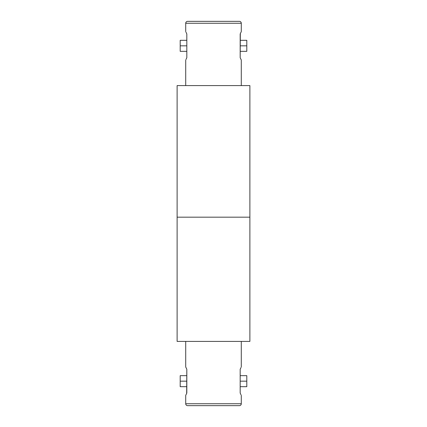 <?xml version="1.0" encoding="UTF-8"?>
<svg xmlns="http://www.w3.org/2000/svg" width="427" height="427" viewBox="0 0 427 427"><rect width="100%" height="100%" fill="white"/><g stroke="black" fill="none" stroke-linecap="round" stroke-linejoin="round"><path stroke-width="0.64" d="M240.182 45.828L246.801 45.828L246.801 40.314L246.801 51.341L246.801 45.828L240.182 45.828M180.199 51.341L180.199 40.314L180.199 45.828L186.818 45.828L180.199 45.828L180.199 51.341L186.818 51.341M185.713 23.261A1.911 1.911 0 0 1 187.624 21.35L239.376 21.35A1.911 1.911 0 0 1 241.287 23.261L241.287 31.641L240.988 32.238L241.287 31.641L241.287 23.261L185.713 23.261L185.713 31.641L185.713 23.261L241.287 23.261A1.911 1.911 0 0 0 239.376 21.35L187.624 21.35A1.911 1.911 0 0 0 185.713 23.261M177.114 217.178L177.114 85.597L249.886 85.597L249.886 217.178L249.886 85.597L177.114 85.597L177.114 217.178L249.886 217.178L249.886 341.403L177.114 341.403L177.114 217.178L249.886 217.178L177.114 217.178L177.114 341.403L249.886 341.403L249.886 217.178L177.114 217.178M186.012 32.238L186.818 33.947L186.012 32.238L186.818 33.947L186.818 57.709L186.012 59.422M185.713 85.597L185.713 60.015L185.713 85.597M240.321 33.637L240.182 57.709L241.287 60.015L241.287 85.597L241.287 60.015L240.182 57.709L240.988 59.417M240.182 33.947L240.988 32.238L240.182 33.947L240.182 57.709M186.818 33.947L186.818 57.709L186.012 59.417M186.818 381.172L180.199 381.172L180.199 386.686L180.199 375.659L180.199 381.172L186.818 381.172M246.801 375.659L246.801 386.686L246.801 381.172L240.182 381.172L246.801 381.172L246.801 375.659L240.182 375.659M241.287 403.739A1.911 1.911 0 0 1 239.376 405.65L187.624 405.65A1.911 1.911 0 0 1 185.713 403.739L185.713 395.359L186.012 394.761L185.713 395.359L185.713 403.739L241.287 403.739L241.287 395.359L241.287 403.739L185.713 403.739A1.911 1.911 0 0 0 187.624 405.65L239.376 405.65A1.911 1.911 0 0 0 241.287 403.739M240.988 394.761L240.182 393.053L240.988 394.761L240.182 393.053L240.182 369.291L240.988 367.578M241.287 341.403L241.287 366.985L241.287 341.403M186.679 393.363L186.818 369.291L185.713 366.985L185.713 341.403L185.713 366.985L186.818 369.291L186.012 367.583M186.818 393.053L186.012 394.761L186.818 393.053L186.818 369.291M240.182 393.053L240.182 369.291L240.988 367.583M240.182 40.314L246.801 40.314M180.199 40.314L186.818 40.314M240.182 51.341L246.801 51.341M186.818 386.686L180.199 386.686M246.801 386.686L240.182 386.686M186.818 375.659L180.199 375.659"/></g></svg>
